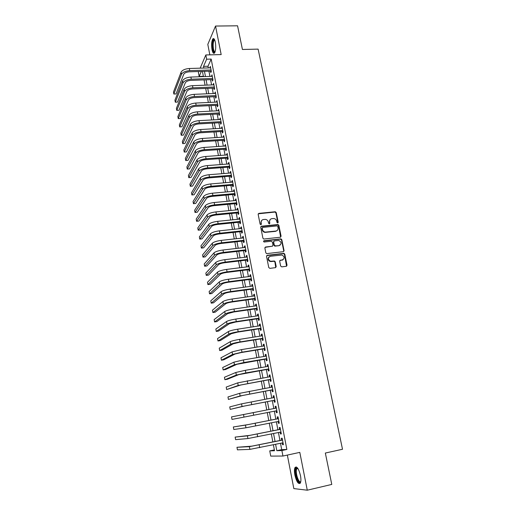 <?xml version="1.0" encoding="UTF-8"?>
<svg xmlns="http://www.w3.org/2000/svg" width="516" height="516" viewBox="0 0 516 516"><rect width="100%" height="100%" fill="white"/><g stroke="black" fill="none" stroke-linecap="round" stroke-linejoin="round"><path stroke-width="0.77" d="M277.731 222.983L278.227 222.273L276.228 212.573L275.305 211.747L258.884 213.372L258.161 214.379L260.116 224.176L260.883 224.757L261.393 224.041L261.135 222.77C260.954 220.964 261.728 219.88 263.457 219.519L265.424 219.377C266.946 219.642 267.907 220.519 268.32 222.022L268.572 223.286L269.339 223.867L269.842 223.157L269.584 221.886C269.397 220.087 270.165 219.01 271.88 218.655L273.809 218.513C275.325 218.765 276.292 219.642 276.705 221.145L276.969 222.409L277.731 222.983M277.879 222.944L275.925 212.882L274.996 212.057L258.232 213.805M261.064 224.705L261.135 222.77M269.507 223.821L269.584 221.886M300.454 475.475C298.725 468.702 296.919 466.045 295.049 467.502C294.288 469.005 294.23 471.534 294.875 475.101C296.565 481.86 298.377 484.524 300.293 483.105C301.047 481.602 301.105 479.054 300.454 475.475M215.327 42.164C214.63 39.061 213.792 37.984 212.811 38.932C211.56 41.28 211.296 44.879 212.018 49.723C212.702 52.838 213.547 53.922 214.54 52.974C215.785 50.645 216.043 47.046 215.327 42.164M280.639 266.037L281.742 266.862L286.341 266.282L287.051 265.23L284.774 254.149L283.974 253.337L267.262 255.291L266.527 256.349L268.759 267.533L269.874 268.365L275.48 267.656L276.208 266.591L275.241 261.812L274.467 261.006L270.461 261.27C267.759 259.432 267.72 257.768 270.345 256.271L281.968 255.007C284.722 256.794 284.793 258.458 282.188 259.993L280.388 260.212L279.672 261.27L280.639 266.037M280.498 443.328L281.71 449.636L286.864 449.468L281.884 450.539L282.942 456.034L270.732 456.105L269.745 450.881L274.525 450.745L273.396 444.818M200.176 68.164L205.826 54.954L221.177 54.586L215.54 26.045L237.566 25.8L242.43 49.472L258.11 49.123L342.514 449.268L325.338 453.042L331.782 484.421L307.278 490.2L299.802 452.377L282.942 456.034M205.826 54.954L206.639 59.205L203.523 66.377L203.846 68.054M286.864 449.468L211.186 59.082L206.639 59.205M280.375 237.225L281.085 236.199L278.853 225.324L277.963 224.505L261.457 226.227L260.728 227.253L262.915 238.224L263.753 239.05L280.375 237.225M281.8 239.669L284.058 250.641L283.342 251.685L266.617 253.627L265.824 252.808L264.876 248.054L265.605 247.009L272.28 246.235L273.003 245.197L272.371 242.069L271.274 241.243L264.14 242.023C263.392 241.565 263.373 241.127 264.069 240.72L280.956 238.85L281.8 239.669L281.484 239.946L283.736 250.905L284.058 250.641M287.348 455.08L293.836 488.594L307.278 490.2M215.54 26.045L207.806 44.382L209.831 54.857M210.522 71.137L210.805 72.614L211.341 71.447L210.36 66.371L209.889 67.873M212.153 79.599L212.437 81.089L212.979 79.941L211.999 74.839L211.528 76.349M213.792 88.12L214.082 89.616L214.63 88.494L213.643 83.36L213.173 84.882M215.443 96.686L215.733 98.188L216.294 97.092L215.295 91.925L214.824 93.461M217.107 105.303L217.397 106.818L217.965 105.741L216.959 100.543L216.488 102.097M218.778 113.971L219.074 115.494L219.642 114.442L218.636 109.218L218.165 110.779M220.461 122.692L220.758 124.227L221.332 123.195L220.319 117.938L219.848 119.512M222.151 131.47L222.448 133.005L223.035 132.006L222.009 126.717L221.538 128.297M223.854 140.294L224.15 141.842L224.744 140.862L223.718 135.54L223.247 137.14M225.563 149.169L225.866 150.73L226.466 149.775L225.434 144.422L224.963 146.034M227.285 158.102L227.588 159.676L228.195 158.741L227.156 153.355L226.685 154.981M229.02 167.094L229.323 168.668L229.936 167.765L228.891 162.346L228.285 163.262L228.42 163.985M230.762 176.13L231.071 177.723L231.69 176.84L230.639 171.389L230.02 172.286L230.168 173.041M232.516 185.231L232.826 186.824L233.451 185.973L232.394 180.484L231.774 181.355L231.923 182.148M234.283 194.377L234.593 195.99L235.232 195.158L234.161 189.643L233.529 190.481L233.69 191.32M236.057 203.588L236.373 205.207L237.012 204.407L235.941 198.854L235.302 199.666L235.47 200.543M237.844 212.85L238.16 214.482L238.811 213.708L237.728 208.116L237.083 208.909L237.263 209.825M239.643 222.177L239.959 223.809L240.617 223.067L239.534 217.442L238.876 218.204L239.063 219.158M241.449 231.555L241.765 233.2L242.436 232.484L241.34 226.827L240.682 227.562L240.875 228.556M243.268 240.991L243.591 242.649L244.262 241.959L243.165 236.264L242.494 236.973L242.694 238.011M245.1 250.486L245.423 252.156L246.106 251.492L244.997 245.764L244.32 246.442L244.532 247.525M284.071 250.899L283.742 250.937M246.945 260.038L247.267 261.722L247.957 261.09L246.848 255.323L246.158 255.975L246.377 257.097M248.796 269.655L249.125 271.345L249.821 270.739L248.699 264.94L248.009 265.559L248.235 266.727M250.666 279.33L250.989 281.033L251.698 280.459L250.57 274.622L249.867 275.215L250.105 276.421M252.543 289.07L252.872 290.779L253.588 290.237L252.453 284.361L251.744 284.922L251.982 286.18M254.427 298.867L254.762 300.589L255.485 300.073L254.343 294.165L253.627 294.694L253.878 295.997M256.329 308.729L256.665 310.458L257.4 309.974L256.246 304.027L255.523 304.53L255.781 305.872M258.245 318.649L258.58 320.391L259.322 319.939L258.168 313.954L257.432 314.425L257.697 315.818M260.167 328.634L260.509 330.388L261.257 329.969L260.096 323.945L259.348 324.383L259.625 325.822M262.109 338.683L262.45 340.45L263.205 340.063L262.038 334L261.283 334.407L261.567 335.89M264.057 348.797L264.398 350.577L265.166 350.222L263.992 344.12L263.225 344.495L263.521 346.03M266.024 358.981L266.366 360.768L267.14 360.445L265.959 354.305L265.185 354.647L265.488 356.227M267.998 369.224L268.346 371.023L269.126 370.733L267.933 364.554L267.153 364.864L267.469 366.495M269.984 379.537L270.332 381.35L271.126 381.092L269.926 374.868L269.139 375.145L269.462 376.828M271.984 389.915L272.338 391.741L273.145 391.515L271.932 385.252L271.132 385.497L271.468 387.226M274.002 400.364L274.357 402.196L275.17 402.009L273.951 395.708L273.145 395.914L273.486 397.694M276.028 410.878L276.382 412.723L277.208 412.574L275.983 406.227L275.163 406.402L275.518 408.233M278.079 421.501L278.427 423.32L279.259 423.204L278.027 416.818L277.202 416.954L277.556 418.811M280.136 432.195L280.485 433.988L281.33 433.904L280.085 427.474L279.246 427.577L279.608 429.447M282.607 260.019L282.065 260.09M211.186 59.082L207.993 66.242L208.316 67.918M208.941 71.182L209.948 76.407M210.573 79.657L211.592 84.94M212.211 88.184L213.243 93.531M213.863 96.756L214.901 102.168M215.52 105.38L216.572 110.856M217.184 114.055L218.255 119.596M218.868 122.782L219.945 128.394M220.551 131.561L221.648 137.243M222.254 140.397L223.357 146.138M223.963 149.279L225.079 155.097M225.679 158.219L226.808 164.101M227.408 167.216L228.556 173.17M229.149 176.266L230.304 182.283M230.897 185.367L232.071 191.462M232.658 194.526L233.845 200.692M234.432 203.743L235.631 209.98M236.212 213.011L237.431 219.326M238.005 222.344L239.237 228.73M239.811 231.729L241.056 238.192M241.63 241.172L242.888 247.712M243.455 250.679L244.726 257.297M245.294 260.238L246.584 266.933M247.145 269.862L248.448 276.634M249.009 279.549L250.325 286.399M250.879 289.295L252.214 296.223M252.763 299.099L254.117 306.111M254.665 308.968L256.026 316.063M256.575 318.901L257.955 326.08M258.497 328.892L259.89 336.155M260.425 338.954L261.844 346.3M262.373 349.074L263.805 356.511M264.334 359.265L265.779 366.786M266.308 369.52L267.772 377.125M268.288 379.841L269.771 387.535M270.287 390.231L271.784 398.017M272.3 400.687L273.815 408.562M274.319 411.213L275.847 419.147M276.363 421.843L277.892 429.796M278.427 432.55L279.956 440.509M282.213 442.96L282.555 444.721L283.407 444.682L282.155 438.207L281.31 438.271L281.671 440.154M274.364 449.894L269.745 450.881M203.375 76.291L199.157 76.439L198.383 72.35L198.744 71.511M275.608 444.353L276.815 450.681L281.884 450.539M204.471 71.324L205.471 76.562M206.09 79.819L207.097 85.114M207.716 88.359L208.741 93.719M209.354 96.95L210.393 102.374M211.005 105.593L212.05 111.082M212.663 114.288L213.721 119.847M214.334 123.034L215.404 128.658M216.01 131.838L217.094 137.527M217.7 140.687L218.797 146.447M219.397 149.595L220.506 155.419M221.106 158.554L222.228 164.449M222.822 167.565L223.963 173.531M224.557 176.633L225.705 182.67M226.292 185.76L227.459 191.868M228.046 194.938L229.22 201.117M229.807 204.175L231 210.431M231.581 213.469L232.787 219.797M233.361 222.822L234.58 229.22M235.154 232.232L236.393 238.708M236.96 241.694L238.211 248.254M238.779 251.221L240.043 257.852M240.604 260.806L241.888 267.52M242.443 270.455L243.739 277.247M244.3 280.162L245.61 287.031M246.158 289.928L247.487 296.881M248.035 299.757L249.376 306.794M249.918 309.652L251.279 316.766M251.821 319.61L253.195 326.809M253.73 329.627L255.117 336.909M255.652 339.715L257.058 347.081M257.587 349.861L259.013 357.317M259.535 360.078L260.973 367.618M261.496 370.359L262.954 377.983M263.47 380.705L264.94 388.419M265.456 391.122L266.946 398.926M267.456 401.603L268.965 409.504M269.468 412.155L270.984 420.114M271.5 422.817L273.022 430.789M273.551 433.55L275.073 441.535M201.33 71.427L199.157 76.439M272.861 441.993L271.339 434.001M270.816 431.234L269.3 423.255M268.784 420.553L267.269 412.581M266.766 409.923L265.263 402.016M264.753 399.339L263.27 391.521M262.754 388.819L261.29 381.092M260.774 378.37L259.322 370.733M258.8 367.992L257.361 360.445M256.839 357.678L255.42 350.216M254.891 347.429L253.491 340.057M252.956 337.251L251.576 329.963M251.034 327.138L249.667 319.933M249.125 317.088L247.77 309.961M247.229 307.097L245.893 300.06M245.345 297.177L244.023 290.218M243.468 287.315L242.165 280.44M241.611 277.518L240.321 270.719M239.759 267.785L238.482 261.064M237.921 258.11L236.657 251.473M236.096 248.493L234.845 241.933M234.277 238.94L233.045 232.458M232.477 229.446L231.258 223.035M230.684 220.01L229.478 213.676M228.898 210.631L227.711 204.375M227.13 201.317L225.956 195.125M225.369 192.055L224.208 185.941M223.621 182.845L222.473 176.807M221.88 173.699L220.745 167.726M220.158 164.604L219.036 158.702M218.436 155.568L217.326 149.737M216.733 146.583L215.636 140.823M215.037 137.656L213.953 131.961M213.347 128.781L212.276 123.15M211.67 119.957L210.612 114.397M210.006 111.185L208.961 105.69M208.348 102.471L207.316 97.04M206.703 93.802L205.684 88.442M205.065 85.192L204.059 79.89M203.439 76.626L202.446 71.389M207.993 66.242L203.523 66.377M281.71 449.636L276.815 450.681M209.825 67.551L210.586 67.525M211.457 75.994L212.211 75.968M213.095 84.495L213.856 84.463M214.74 93.041L215.501 93.009M216.398 101.633L217.165 101.6M218.068 110.282L218.829 110.243M219.745 118.983L220.513 118.938M221.435 127.729L222.203 127.691M223.131 136.534L223.899 136.488M224.834 145.389L225.608 145.338M226.556 154.303L227.33 154.245M228.285 163.262L229.059 163.204M230.02 172.286L230.8 172.221M231.774 181.355L232.548 181.29M233.529 190.481L234.309 190.417M235.302 199.666L236.083 199.595M237.083 208.909L237.87 208.832M238.876 218.204L239.663 218.126M240.682 227.562L241.469 227.479M242.494 236.973L243.288 236.883M244.32 246.442L245.113 246.351M246.158 255.975L246.951 255.878M248.009 265.559L248.802 265.463M249.867 275.215L250.666 275.112M251.744 284.922L252.537 284.819M253.627 294.694L254.427 294.584M255.523 304.53L256.323 304.414M257.432 314.425L258.232 314.309M259.348 324.383L260.154 324.261M261.283 334.407L262.089 334.278M263.225 344.495L264.037 344.359M265.185 354.647L265.998 354.511M267.153 364.864L267.965 364.722M269.139 375.145L269.952 375.003M271.132 385.497L271.951 385.349M273.145 395.914L273.964 395.759M276.382 412.723L277.208 412.561M275.163 406.402L275.983 406.24M278.427 423.32L279.253 423.152M280.485 433.988L281.31 433.814M282.555 444.721L283.381 444.547M270.139 219.558L269.288 222.19M261.67 220.467L260.844 223.073M280.652 237.141L278.537 225.621L277.653 224.802L260.819 226.64M277.801 226.466L277.04 225.892L262.721 227.421L262.212 228.137L262.476 229.478C262.863 230.929 263.779 231.807 265.237 232.116L275.789 231.065C277.505 230.697 278.266 229.607 278.072 227.801L277.801 226.466M262.244 227.762L262.212 228.137M277.144 230.523L275.486 231.355L264.94 232.406C263.489 232.097 262.567 231.22 262.186 229.775L261.915 228.427M283.594 251.615L283.736 250.905M272.571 246.151L264.998 247.377M281.484 239.946L280.394 239.121L263.605 241.043M279.169 245.442C281.8 243.862 281.691 242.21 278.834 240.482L274.364 240.895L273.648 241.927L274.28 245.048L275.376 245.88L278.853 245.713L280.194 245.048M273.764 241.256L273.648 241.927M278.853 245.713L274.789 246.138L273.97 245.319L273.338 242.204M283.136 259.651L279.827 260.535M268.997 256.929C267.488 258.793 267.869 260.322 270.152 261.522L271.364 261.322M275.725 267.585L274.931 262.07L274.157 261.257L271.055 261.58M286.561 266.224L284.451 254.407L283.652 253.595L266.669 255.639M181.045 72.253L181.432 74.375L173.847 94.035L173.486 92.003L181.045 72.253C182.283 70.099 185.038 68.841 189.314 68.493L210.644 67.848M181.432 74.375C182.677 72.234 185.431 70.982 189.714 70.634L211.057 69.963M211.276 71.111L189.237 71.814C186.392 72.047 184.56 72.872 183.722 74.298L176.033 93.944L173.847 94.035M214.985 52.168C214.159 52.716 213.476 51.729 212.927 49.207C212.25 43.77 212.689 40.551 214.243 39.551L214.591 39.713M214.72 40.022L214.114 40.319C213.108 42.196 212.889 45.079 213.469 48.962C213.888 50.961 214.43 51.922 215.095 51.858M213.83 38.681L213.514 38.964C212.27 41.299 212.005 44.873 212.721 49.684C213.121 51.652 213.643 52.826 214.295 53.219M300.738 481.821C298.848 485.64 294.191 472.714 295.978 468.76L296.835 467.851L297.622 468.089M297.777 468.309L296.635 469.121C295.094 472.475 298.809 483.718 300.783 481.551M296.242 466.928L295.623 467.831C293.985 471.398 297.3 483.389 299.99 483.486M182.6 80.773L182.993 82.908L175.305 102.187L174.943 100.143L182.6 80.773C183.851 78.658 186.618 77.419 190.907 77.058L212.282 76.323M182.993 82.908C184.244 80.806 187.018 79.574 191.301 79.206L212.695 78.451M212.908 79.574L190.823 80.367C187.972 80.606 186.128 81.425 185.289 82.824L177.491 102.084L175.305 102.187M184.167 89.345L184.56 91.493L176.769 110.385L176.401 108.328L184.167 89.345C185.431 87.269 188.205 86.043 192.5 85.669L213.927 84.85M184.56 91.493C185.825 89.429 188.604 88.21 192.907 87.83L214.34 86.991M214.553 88.088L192.416 88.965C189.559 89.216 187.708 90.029 186.863 91.403L178.962 110.276L176.769 110.385M185.741 97.969L186.134 100.13L178.246 118.628L177.872 116.558L185.741 97.969C187.018 95.937 189.804 94.725 194.113 94.338L215.585 93.428M186.134 100.13C187.411 98.111 190.204 96.898 194.513 96.511L216.004 95.583M216.21 96.653L194.022 97.621C191.159 97.879 189.301 98.685 188.443 100.027L180.439 118.512L178.246 118.628M187.327 106.644L187.721 108.818L179.723 126.917L179.355 124.84L187.327 106.644C188.611 104.651 191.41 103.452 195.732 103.052L217.249 102.058M187.721 108.818C189.011 106.838 191.817 105.645 196.138 105.238L217.668 104.226M217.868 105.27L195.635 106.328C192.765 106.599 190.901 107.392 190.03 108.708L181.922 126.788L179.723 126.917M188.921 115.371L189.314 117.564L181.213 135.25L180.839 133.16L188.921 115.371C190.217 113.417 193.029 112.236 197.357 111.824L218.926 110.74M189.314 117.564C190.617 115.623 193.435 114.442 197.77 114.023L219.345 112.914M219.545 113.933L197.26 115.087C194.384 115.365 192.507 116.145 191.636 117.442L183.419 135.121L181.213 135.25M190.52 124.15L190.92 126.356L182.716 143.635L182.335 141.532L190.52 124.15C191.829 122.24 194.655 121.073 198.995 120.647L220.616 119.473M190.92 126.356C192.236 124.453 195.067 123.292 199.408 122.86L221.035 121.66M221.229 122.653L198.892 123.898C196.009 124.182 194.126 124.962 193.242 126.22L184.922 143.493L182.716 143.635M192.133 132.986L192.539 135.198L184.218 152.065L183.844 149.956L192.133 132.986C193.455 131.116 196.293 129.961 200.647 129.522L222.312 128.252M192.539 135.198C193.861 133.341 196.706 132.193 201.059 131.748L222.738 130.458M222.918 131.419L200.537 132.767C197.647 133.057 195.751 133.825 194.861 135.057L186.431 151.917L184.218 152.065M193.752 141.868L194.158 144.099L185.734 160.547L185.354 158.425L193.752 141.868C195.093 140.042 197.938 138.907 202.304 138.449L224.015 137.088M194.158 144.099C195.5 142.287 198.35 141.152 202.717 140.694L224.447 139.307M224.628 140.242L202.188 141.681C199.292 141.984 197.389 142.739 196.493 143.945L187.953 160.386L185.734 160.547M195.383 150.807L195.796 153.052L187.256 169.074L186.876 166.939L195.383 150.807C196.738 149.027 199.595 147.905 203.968 147.434L225.731 145.983M195.796 153.052C197.151 151.285 200.015 150.162 204.388 149.692L226.163 148.215M226.337 149.118L203.852 150.653C200.95 150.969 199.041 151.71 198.131 152.891L189.482 168.906L187.256 169.074M197.028 159.799L197.441 162.056L188.791 177.652L188.405 175.505L197.028 159.799C198.389 158.064 201.266 156.954 205.645 156.477L227.459 154.923M197.441 162.056C198.808 160.334 201.685 159.231 206.071 158.741L227.891 157.167M228.066 158.051L205.529 159.683C202.614 160.005 200.698 160.74 199.782 161.889L191.017 177.478L188.791 177.652M198.679 168.848L199.092 171.119L190.333 186.282L189.946 184.122L198.679 168.848C200.053 167.158 202.943 166.068 207.335 165.571L229.194 163.927M199.092 171.119C200.472 169.441 203.362 168.351 207.761 167.855L229.633 166.184M229.794 167.029L207.213 168.764C204.291 169.1 202.369 169.822 201.44 170.938L192.565 186.095L190.333 186.282M200.343 177.956L200.756 180.239L191.881 194.958L191.494 192.784L200.343 177.956C201.73 176.311 204.626 175.234 209.032 174.718L230.942 172.976M200.756 180.239C202.149 178.607 205.052 177.53 209.457 177.02L231.381 175.246M231.542 176.072L208.903 177.904C205.974 178.246 204.046 178.962 203.111 180.045L194.119 194.764L191.881 194.958M202.014 187.115L202.433 189.411L193.442 203.685L193.055 201.498L202.014 187.115C203.414 185.515 206.329 184.451 210.741 183.928L232.703 182.084M202.433 189.411C203.839 187.824 206.755 186.766 211.173 186.237L233.142 184.373M233.297 185.16L210.612 187.102C207.677 187.45 205.736 188.153 204.787 189.211L195.687 203.478L193.442 203.685M203.697 196.332L204.117 198.641L195.009 212.463L194.616 210.264L203.697 196.332C205.11 194.777 208.032 193.732 212.463 193.19L234.47 191.249M204.117 198.641C205.536 197.099 208.464 196.061 212.895 195.519L234.915 193.552M235.064 194.313L212.321 196.351C209.38 196.712 207.432 197.402 206.484 198.428L197.26 212.25L195.009 212.463M205.387 205.6L205.813 207.929L196.59 221.293L196.196 219.081L205.387 205.6C206.819 204.097 209.754 203.065 214.192 202.511L236.251 200.466M205.813 207.929C207.245 206.439 210.186 205.413 214.63 204.852L236.702 202.782M236.844 203.517L214.05 205.658C211.102 206.026 209.141 206.71 208.18 207.703L198.841 221.067L196.59 221.293M207.09 214.933L207.516 217.275L198.176 230.175L197.776 227.949L207.09 214.933C208.535 213.476 211.483 212.463 215.933 211.895L238.044 209.748M207.516 217.275C208.967 215.83 211.915 214.817 216.372 214.243L238.495 212.076M238.631 212.773L215.785 215.024C212.831 215.404 210.863 216.075 209.889 217.036L200.434 229.942L198.176 230.175M208.806 224.318L209.232 226.679L199.769 239.114L199.37 236.87L208.806 224.318C210.264 222.912 213.224 221.912 217.688 221.332L239.85 219.081M209.232 226.679C210.696 225.279 213.663 224.286 218.126 223.699L240.301 221.422M240.43 222.093L217.533 224.447C214.566 224.841 212.598 225.498 211.612 226.427L202.033 238.863L199.769 239.114M276.763 230.865L276.357 230.942M210.528 233.767L210.96 236.135L201.375 248.099L200.976 245.848L210.528 233.767C211.999 232.406 214.979 231.426 219.448 230.826L241.662 228.472M210.96 236.135C212.437 234.786 215.417 233.812 219.893 233.213L242.114 230.833M242.236 231.471L219.294 233.935C216.32 234.335 214.34 234.98 213.347 235.876L203.646 247.841L201.375 248.099M212.263 243.268L212.695 245.655L202.994 257.136L202.588 254.872L212.263 243.268C213.753 241.959 216.739 240.998 221.222 240.385L243.488 237.921M212.695 245.655C214.192 244.358 217.178 243.404 221.667 242.784L243.945 240.295M244.062 240.901L221.061 243.475C218.081 243.887 216.088 244.526 215.088 245.39L205.265 256.871L202.994 257.136M214.011 252.834L214.45 255.239L204.62 266.23L204.213 263.953L214.011 252.834C215.514 251.576 218.513 250.634 223.009 250.002L245.319 247.435M214.45 255.239C215.952 253.988 218.958 253.046 223.454 252.414L245.784 249.821M245.893 250.395L222.841 253.079C219.855 253.498 217.855 254.124 216.843 254.956L206.897 265.953L204.62 266.23M215.765 262.463L216.204 264.876L206.252 275.376L205.845 273.087L215.765 262.463C217.281 261.251 220.3 260.322 224.808 259.677L247.17 257M216.204 264.876C217.726 263.682 220.745 262.76 225.253 262.109L247.635 259.406M247.738 259.948L224.634 262.741C221.635 263.173 219.629 263.786 218.61 264.585L208.535 275.093L206.252 275.376M217.533 272.145L217.978 274.577L207.896 284.58L207.484 282.271L217.533 272.145C219.068 270.99 222.093 270.081 226.614 269.416L249.028 266.63M217.978 274.577C219.513 273.435 222.544 272.525 227.066 271.861L249.492 269.049M249.596 269.558L226.434 272.467C223.434 272.912 221.416 273.512 220.384 274.273L210.186 284.284L207.896 284.58M219.313 281.891L219.758 284.342L209.548 293.836L209.135 291.514L219.313 281.891C220.861 280.788 223.899 279.898 228.433 279.221L250.899 276.318M219.758 284.342C221.312 283.245 224.357 282.362 228.891 281.678L251.369 278.75M251.46 279.227L228.253 282.252C225.24 282.71 223.215 283.297 222.17 284.026L211.844 293.527L209.548 293.836M221.1 291.701L221.551 294.165L211.212 303.15L210.799 300.815L221.1 291.701C222.667 290.65 225.718 289.779 230.265 289.083L252.782 286.07M221.551 294.165C223.118 293.127 226.176 292.256 230.723 291.559L253.253 288.521M253.337 288.96L230.078 292.101C227.059 292.566 225.021 293.146 223.97 293.836L213.514 302.827L211.212 303.15M222.906 301.57L223.357 304.053L212.889 312.515L212.469 310.168L222.906 301.57C224.486 300.576 227.55 299.719 232.103 299.009L254.678 295.887M223.357 304.053C224.937 303.066 228.007 302.215 232.568 301.499L255.149 298.345M255.233 298.751L231.916 302.015C228.885 302.492 226.84 303.053 225.782 303.711L215.191 312.186L212.889 312.515M224.718 311.509L225.17 313.999L214.572 321.939L214.153 319.578L224.718 311.509C226.311 310.561 229.394 309.729 233.961 309L256.581 305.762M225.17 313.999C226.769 313.07 229.859 312.238 234.425 311.509L257.065 308.239M257.136 308.613L233.761 311.986L227.601 313.651L216.881 321.597L214.572 321.939M226.543 321.507L227.001 324.016L216.269 331.42L215.843 329.047L226.543 321.507C228.149 320.617 231.245 319.797 235.825 319.056L258.503 315.695M227.001 324.016C228.614 323.139 231.71 322.326 236.296 321.578L258.987 318.191M259.051 318.527L235.625 322.029L229.439 323.648L218.578 331.072L216.269 331.42M228.382 331.569L228.84 334.091L217.971 340.96L217.546 338.573L228.382 331.569C230.007 330.737 233.116 329.937 237.708 329.176L260.432 325.699M228.84 334.091C230.471 333.272 233.58 332.485 238.179 331.717L260.915 328.208M260.973 328.511L237.495 332.13L231.284 333.717L220.287 340.599L217.971 340.96M230.226 341.695L230.691 344.237L219.687 350.558L219.255 348.152L230.226 341.695C231.871 340.915 234.993 340.141 239.598 339.36L262.38 335.768M230.691 344.237C232.335 343.475 235.464 342.701 240.069 341.915L262.863 338.29M262.915 338.554L239.385 342.302L233.142 343.843L222.009 350.183L219.687 350.558M232.09 351.886L232.555 354.44L221.409 360.213L220.977 357.794L232.09 351.886L241.501 349.609L264.334 345.894M232.555 354.44L241.978 352.183L264.824 348.435M264.869 348.668L241.282 352.538L235.006 354.041L223.738 359.826L221.409 360.213M233.961 362.142L234.432 364.715L223.144 369.927L222.712 367.495L233.961 362.142L243.417 359.929L266.301 356.092M234.432 364.715L243.894 362.522L266.798 358.652M266.83 358.839L236.889 364.302L225.479 369.533L223.144 369.927M235.844 372.468L236.315 375.061L224.892 379.705L224.454 377.254L235.844 372.468L245.345 370.314L268.281 366.354M236.315 375.061L245.829 372.926L268.778 368.927M268.81 369.082L238.785 374.629L227.234 379.292L224.892 379.705M237.741 382.859L238.218 385.471L226.653 389.541L226.208 387.077L237.741 382.859L270.274 376.68M238.218 385.471L270.777 379.273M270.803 379.389L240.688 385.026L226.653 389.541M239.65 393.321L240.127 395.946L228.42 399.436L227.975 396.959L239.65 393.321L272.287 387.077M240.127 395.946L272.79 389.69M272.803 389.767L242.604 395.488L228.42 399.436M241.572 403.847L242.056 406.492L230.201 409.394L229.755 406.898L241.572 403.847L274.306 397.539M242.056 406.492L274.815 400.171M274.822 400.21L244.539 406.021L230.201 409.394M243.507 414.445L243.991 417.109L231.987 419.411L231.542 416.902L276.337 408.072M243.991 417.109L276.847 410.717M278.382 418.644L247.944 424.623L233.342 426.971L245.455 425.113L278.388 418.676M233.342 426.971L233.793 429.493L245.945 427.796L278.898 421.34M280.433 429.28L249.912 435.349L235.148 437.097L247.416 435.852L280.446 429.351M235.148 437.097L235.606 439.638L247.906 438.548L280.962 432.027M282.497 439.98L251.892 446.14L236.967 447.288L249.389 446.669L282.523 440.09M236.967 447.288L237.425 449.849L249.886 449.378L283.039 442.786M281.865 260.245L282.188 259.993M283.355 253.582L283.677 253.324M284.451 254.407L284.774 254.149M189.314 68.493L189.714 70.634M190.907 77.058L191.301 79.206M192.5 85.669L192.907 87.83M194.113 94.338L194.513 96.511M195.732 103.052L196.138 105.238M197.357 111.824L197.77 114.023M198.995 120.647L199.408 122.86M200.647 129.522L201.059 131.748M202.304 138.449L202.717 140.694M203.968 147.434L204.388 149.692M205.645 156.477L206.071 158.741M207.335 165.571L207.761 167.855M209.032 174.718L209.457 177.02M210.741 183.928L211.173 186.237M212.463 193.19L212.895 195.519M214.192 202.511L214.63 204.852M215.933 211.895L216.372 214.243M217.688 221.332L218.126 223.699M219.448 230.826L219.893 233.213M221.222 240.385L221.667 242.784M223.009 250.002L223.454 252.414M224.808 259.677L225.253 262.109M226.614 269.416L227.066 271.861M228.433 279.221L228.891 281.678M230.265 289.083L230.723 291.559M232.103 299.009L232.568 301.499M233.961 309L234.425 311.509M235.825 319.056L236.296 321.578M237.708 329.176L238.179 331.717M239.598 339.36L240.069 341.915M241.501 349.609L241.978 352.183M243.417 359.929L243.894 362.522M245.345 370.314L245.829 372.926M247.287 380.769L247.77 383.394M249.241 391.296L249.731 393.934M251.202 401.887L251.698 404.544M253.182 412.548L253.679 415.225M255.175 423.288L255.678 425.977M245.455 425.113L245.945 427.796M257.181 434.091L257.684 436.807M247.416 435.852L247.906 438.548M259.2 444.973L259.709 447.701M249.389 446.669L249.886 449.378M283.652 253.595L283.974 253.337M214.695 40.016L214.243 39.551M214.83 40.306L214.114 40.319M297.435 468.276L296.835 467.851M297.919 468.515L296.81 468.767"/></g></svg>
